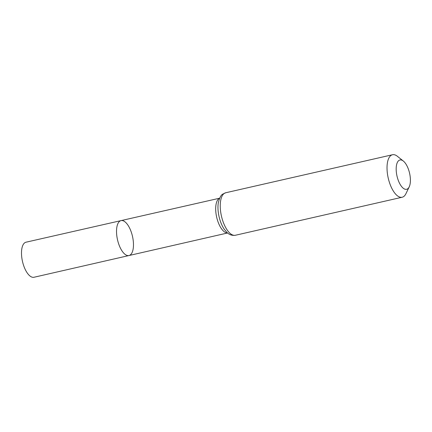<?xml version="1.0" encoding="UTF-8"?>
<svg xmlns="http://www.w3.org/2000/svg" width="432" height="432" viewBox="0 0 432 432"><rect width="100%" height="100%" fill="white"/><g stroke="black" fill="none" stroke-linecap="round" stroke-linejoin="round"><path stroke-width="0.65" d="M128.984 255.539A17.912 7.684 -102.8 0 1 117.509 239.782A17.912 7.684 -102.8 0 1 121.019 220.612A17.912 7.684 77.2 0 0 119.745 221.2A17.912 7.684 77.2 0 0 117.898 241.348A17.912 7.684 77.2 0 0 128.984 255.539A17.912 7.684 77.2 0 0 132.489 236.369A17.912 7.684 77.2 0 0 121.019 220.612L26.012 242.201A17.977 7.711 77.2 0 0 24.727 242.795A17.977 7.711 77.2 0 0 22.874 263.012A17.977 7.711 77.2 0 0 34.004 277.258L227.572 232.988M407.7 188.8A15.034 6.448 -102.8 0 1 396.554 173.745A15.034 6.448 -102.8 0 1 403.331 161.05A15.034 6.448 -102.8 0 1 409.574 173.2A15.034 6.448 -102.8 0 1 409.217 186.851A15.034 6.448 -102.8 0 1 407.7 188.8M409.217 186.851L405.929 193.698A21.789 9.347 -102.8 0 1 403.731 196.517A21.789 9.347 -102.8 0 1 402.181 197.235A21.789 9.347 -102.8 0 1 388.222 178.065A21.789 9.347 -102.8 0 1 392.494 154.742A21.789 9.347 -102.8 0 1 397.402 156.303L403.331 161.05M219.613 198.256A17.842 7.652 77.2 0 0 218.889 198.666A17.842 7.652 77.2 0 0 216.886 218.084A17.842 7.652 77.2 0 0 227.524 232.945M218.295 202.856A19.818 8.5 77.2 0 0 224.338 229.376L226.919 232.405C227.756 233.199 230.456 235.958 235.402 235.256A21.789 9.347 77.2 0 1 221.913 217.987A21.789 9.347 77.2 0 1 224.159 193.477A21.789 9.347 77.2 0 1 225.715 192.764L222.89 194.049C221.044 194.854 219.51 197.791 218.295 202.856M219.64 198.202L121.019 220.612M392.494 154.742L225.715 192.764M402.181 197.235L235.402 235.256"/></g></svg>
